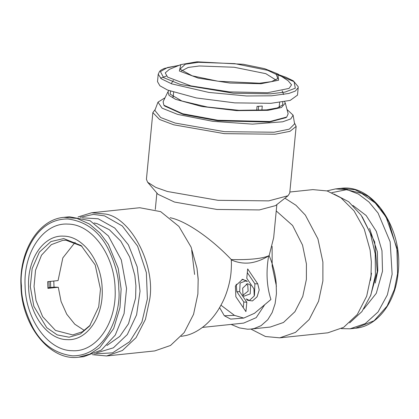 <?xml version="1.0" encoding="UTF-8"?>
<svg xmlns="http://www.w3.org/2000/svg" width="419" height="419" viewBox="0 0 419 419"><rect width="100%" height="100%" fill="white"/><g stroke="black" fill="none" stroke-linecap="round" stroke-linejoin="round"><path stroke-width="0.63" d="M181.149 336.373L186.219 335.462C192.022 334.037 197.836 331.031 203.665 326.443C209.123 322.085 214.03 316.486 218.388 309.641C222.615 302.549 225.275 297.364 228.135 287.607C230.822 277.802 231.293 271.983 231.429 263.703L231.283 259.555C240.192 259.785 247.985 259.555 254.663 258.863C261.299 258.162 266.123 257.067 269.15 255.59L270.732 259.586C273.534 267.086 275.335 274.754 276.142 282.584L276.44 293.593L275.1 303.702L272.172 312.532L267.762 319.734L261.063 325.673L254.27 328.496L250.95 329.072L247.619 329.208L239.459 327.915L231.094 324.416M219.608 307.635L224.338 315.769L230.665 319.11L243.743 318.079L254.506 313.276L270.92 299.485C266.694 286.355 265.929 271.831 268.637 255.92C262.168 259.869 255.763 262.226 249.425 262.98C243.051 263.541 236.976 262.493 231.194 259.838M264.745 304.671L256.208 317.644L243.654 323.101L202.419 327.417M242.978 295.29L242.664 288.141L247.524 283.653L250.62 285.239L250.195 293.887L243.868 296.238L242.978 295.29M246.822 302.256L245.922 311.6L235.85 296.715L235.378 285.988L242.674 279.253L247.315 281.641L246.419 280.693L240.097 283.045L239.673 291.687L246.822 302.256L243.8 302.005L236.814 291.671L236.237 284.166M247.671 268.93L257.743 283.82L259.209 289.953L257.109 296.783L252.479 300.926L247.619 300.313L246.283 298.888L249.378 300.481L254.239 295.992L253.924 288.843L246.775 278.274L247.671 268.93M220.975 305.221L234.457 315.371L243.743 318.079M170.135 217.686L172.947 218.399C188.503 222.751 212.045 239.301 231.283 259.555M92.505 354.678L106.62 355.961L154.726 350.923L170.502 345.471L184.177 332.597L193.557 314.318L197.878 294.033L198.177 278.991L196.982 268.155L191.085 247.1L178.918 226.428L160.681 211.642L139.742 207.73L91.63 212.768L78.091 216.948M191.713 250.316L194.594 274.45M268.637 255.92L269.15 255.59L273.665 237.725L276.854 204.577M246.231 283.993L247.755 285.224L248.137 291.137L242.957 295.259M243.256 307.656L243.8 302.005M241.957 279.358L246.503 280.756M257.743 283.82L254.883 283.799L254.459 295.358M249.378 300.481L247.509 300.229M254.883 283.799L247.32 272.617M198.218 279.96L196.982 268.155M155.224 109.422L152.841 112.611L146.425 179.274L147.598 182.213L157.968 194.296L174.524 202.058L216.937 209.458L259.377 209.924L275.534 205.619L288.026 195.736L289.739 193.075L296.154 126.412L294.426 122.825M106.62 355.961L122.395 350.504L136.07 337.63L145.445 319.351L149.766 299.066C155.381 264.96 131.247 218.226 105.892 214.093L91.63 212.768M276.241 210.94L292.603 225.495L302.534 245.089L306.425 263.954L306.389 279.415L302.769 296.401L294.924 311.705L283.474 322.483L270.265 327.05L250.95 329.072M147.598 182.213L155.789 187.408L167.37 191.483L218.032 200.324L268.72 200.879L288.026 195.736M94.49 353.887L112.559 352.85L129.675 341.715L141.91 322.064L147.394 298.847L146.351 272.58L137.579 246.115L122.285 225.967L104.546 215.864L93.395 214.387L80.191 217.309M284.92 198.192L295.95 205.263L305.362 215.136L317.937 238.909L322.892 262.027L322.887 280.945L318.566 301.23L309.191 319.508L295.515 332.382L279.74 337.84L265.478 336.515L250.881 329.077M152.841 112.611L159.587 119.504L173.785 124.82L224.448 133.661L275.142 134.216L290 131.32L296.154 126.412M96.616 352.892L113.371 347.822L127.308 334.561L136.599 314.837L140.04 291.221L137.17 266.809L128.366 244.796L114.78 228.056L98.193 218.781L82.48 217.843M289.838 192.022L312.862 189.613L327.124 190.938L340.961 197.815L354.018 210.82L364.237 229.052L370.108 250.033L371.344 261.838L370.998 275.911L366.677 296.196L357.302 314.475L343.627 327.349L327.852 332.806L279.74 337.84M165.049 97.758L157.984 102.152L154.852 110.407L160.666 117.54L175.132 123.05L224.61 131.686L274.115 132.226L289.335 129.136L294.604 123.862L293.106 115.162L287.01 109.5M134.813 275.267L135.913 285.732L134.834 275.409L129.696 257.051L120.761 241.098L109.333 229.717L97.229 223.704L94.086 222.95M276.425 286.282L272.161 265.992L272.12 246.393M370.108 250.033L371.344 261.838M157.984 102.152L162.053 108.154L177.593 114.382L212.815 121.327L252.432 124.124L282.694 121.798L290.796 118.907L293.106 115.162M106.913 345.492L119.818 336.368L128.539 323.693L135.615 298.045L135.913 285.732M334.063 194.091L348.65 201.722L361.147 215.214L370.307 233.194L375.22 253.904L375.398 275.262L370.82 295.133L361.943 311.563L349.65 322.887M168.899 90.593L167.956 91.771L163.101 101.765L163.876 105.216L164.499 105.939L183.113 114.387L217.911 120.824L269.286 122.086L285.983 117.639L286.737 117.042L288.157 113.806L285.297 103.069L284.595 101.733M370.448 280.489L371.491 273.162M163.876 105.216L182.7 113.758L217.89 120.263L269.852 121.541L286.737 117.042M167.956 91.771L169.056 95.406L175.493 99.303L201.544 106.463L236.667 110.642L268.118 110.328L281.484 107.5L285.297 103.069M362.189 216.764L374.691 241.978L377.268 271.674L370.48 296.029M282.762 102.053L282.705 104.954L277.315 107.929L266.589 109.883L238.914 110.323L207.4 107.018L181.825 100.989L170.14 94.113L170.638 91.253M54.014 287.146L53.784 281.039M47.871 287.79L54.25 287.12L58.293 287.266L61.074 301.507L66.741 314.213L74.765 324.191L84.392 330.497M75.158 242.282L62.84 257.879L58.068 280.589L47.687 281.678L47.918 288.351L58.293 287.266M82.035 246.283L66.123 240.249L62.798 240.359L51.343 244.633L41.512 255.192L35.526 270.276L34.039 286.444L36.018 300.496L42.638 316.654L55.502 330.45L72.697 334.933L82.365 331.775L90.289 325.16M30.309 286.643L33.86 306.326L46.719 327.653L57.209 334.907L69.104 337.211L80.464 333.896L89.587 326.05L98.716 306.823L100.46 289.152L95.186 264.928L81.16 245.555L63.698 238.568L50.909 241.569L39.391 252.128L32.153 268.574L30.309 286.643M261.87 110.276L262.278 106.054L257.046 106.384L256.648 110.527M275.985 80.034L265.824 73.671L234.19 67.255L199.334 65.977L188.257 67.428L181.495 70.937M258.214 110.469L258.612 106.306M84.03 356.642L78.604 357.208C49.929 361.304 21.474 325.364 20.95 285.596C19.211 250.819 38.747 219.273 63.966 217.346L69.386 216.78L90.033 220.687L108.385 235.939L121.301 259.911L126.554 288.492L124.082 313.58L115.267 335.08L101.293 350.101L83.79 356.669M102.178 289.21C101.738 261.582 83.25 236.143 63.62 236.154C43.932 234.74 27.141 258.916 28.597 286.58C29.031 314.208 47.52 339.647 67.155 339.636C86.838 341.05 103.629 316.874 102.178 289.21M173.356 80.359L171.198 83.68M198.454 62.3L185.303 64.227L179.971 69.161L192.216 75.829L218.09 81.239L259.544 83.224L271.412 81.637L277.818 78.583L276.294 74.42L267.647 70.308L234.729 63.63L198.454 62.3M283.658 94.505L282.17 90.834M115.12 289.01C116.896 322.86 96.349 352.437 72.267 350.703C48.243 350.719 25.627 319.597 25.088 285.795C23.312 251.945 43.859 222.363 67.941 224.097C91.965 224.086 114.581 255.208 115.12 289.01M352.955 205.472L366.169 215.528L376.288 231.314L381.981 250.73L382.5 271.224L376.283 293.337L363.792 308.986M297.485 95.123L290.205 100.398L270.899 103.315L234.776 102.875L196.391 97.957L167.658 90.09L159.901 85.795L157.507 81.647M160.545 78.212L166.411 76.043M261.037 83.732L278.604 80.212L277.813 73.933L264.609 68.664L243.47 64.306L196.961 61.792L180.861 64.599L179.358 71L198.276 78.123L229.822 83.041L261.037 83.732M341.391 328.627L350.09 328.795L365.211 323.641L378.053 311.956L387.345 294.908L392.137 274.22L390.157 241.815L378.064 213.056L368.956 202.026L358.428 194.07L347.052 189.629L335.451 188.927L326.972 190.896M277.813 73.933L288.089 80.731L291.566 84.837L289.058 88.414L267.568 92.725L229.376 91.876L190.776 85.858L167.637 77.138L165.222 72.885L169.475 69.308L180.861 64.599M224.338 315.769L234.457 315.371M236.814 291.671L239.673 291.687M49.222 287.649L48.981 281.542M50.715 287.492L50.479 281.385M279.237 106.473L279.609 107.096M172.769 96.81L173.251 96.27M369.584 228.465L377.351 251.767L377.786 270.737L375.298 283.05M78.604 357.208L89.876 354.092L99.764 347.639L113.664 328.569L119.986 307.562L121.128 289.058L118.2 268.275L108.406 244.371L100.047 233.095L89.367 223.966L76.97 218.388L63.934 217.351M118.766 289.141C121.405 309.227 108.427 356.187 72.445 355.831C54.884 353.568 41.596 343.978 32.577 327.066C24.915 311.333 21.201 297.532 21.442 285.664C18.803 265.578 31.781 218.618 67.763 218.969C85.324 221.237 98.612 230.827 107.631 247.734C115.293 263.467 119.006 277.268 118.766 289.141M157.502 81.71L158.225 74.194L161.268 78.777L171.722 83.868L208.814 92.421L246.582 95.977L271.622 95.799L288.817 93.463L295.332 91.07L298.202 87.671L297.48 95.192M335.451 188.932L340.877 188.361L355.05 189.728L368.689 196.637L380.253 208.002L388.863 221.95L397.254 250.504L397.563 273.654L394.457 289.299L387.135 306.053L374.104 320.734L355.511 328.224L352.798 328.402M275.587 73.912L294.075 81.674L295.316 88.205L284.936 92.107L270.742 93.809L233.441 93.228L180.395 84.47L163.656 77.646L160.409 71.602L167.511 67.527L179.316 65.364M397.563 273.167L396.882 247.954L386.088 217.079L375.356 203.1L361.555 193.327L346.345 189.723L331.89 192.646M155.292 209.458L156.874 193.023M173.178 97.077L173.634 92.3M279.62 102.503L279.159 107.285M340.877 188.361C373.25 183.407 403.926 229.879 398.05 273.466C395.248 302.832 377.231 326.385 355.516 328.224L350.09 328.795M179.133 65.317L164.217 68.465L161.142 70.025L159.655 71.261L158.225 74.194M298.202 87.671L298.187 86.691L293.305 80.836L285.852 77.216L279.373 74.964"/></g></svg>
